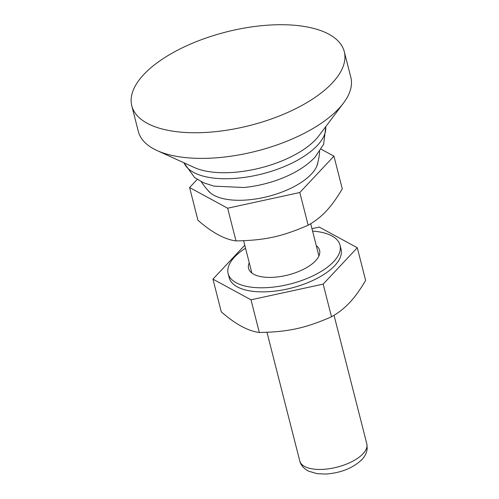 <?xml version="1.0" encoding="UTF-8"?>
<svg xmlns="http://www.w3.org/2000/svg" width="499" height="499" viewBox="0 0 499 499"><rect width="100%" height="100%" fill="white"/><g stroke="black" fill="none" stroke-linecap="round" stroke-linejoin="round"><path stroke-width="0.75" d="M316.285 245.658A36.645 16.124 165.7 0 1 319.591 250.305A36.645 16.124 165.7 0 1 315.574 260.777A36.645 16.124 165.7 0 1 277.319 276.964A36.645 16.124 165.7 0 1 248.571 268.406A36.645 16.124 165.7 0 1 249.244 262.748M357.29 247.735L365.624 280.432C360.016 289.925 354.67 297.329 349.587 302.644C344.547 308.114 338.522 312.836 331.504 316.803C305.288 328.23 288.31 331.922 259.33 332.502C248.028 331.037 235.347 324.144 221.282 311.831L212.948 279.141L250.997 299.812L323.171 284.112L357.29 247.735L319.241 227.064L311.956 228.654M312.58 231.112A57.716 25.393 165.7 0 1 340.006 245.103L341.048 249.182A57.716 25.393 165.7 0 1 334.717 265.674A57.716 25.393 165.7 0 1 274.475 291.167A57.716 25.393 165.7 0 1 229.191 277.694L228.149 273.614A57.716 25.393 165.7 0 1 234.48 257.116A57.716 25.393 165.7 0 1 245.539 248.203M340.006 245.103A57.716 25.393 165.7 0 1 333.681 261.595A57.716 25.393 165.7 0 1 273.433 287.087A57.716 25.393 165.7 0 1 228.149 273.614M323.171 284.112L331.504 316.803M259.33 332.502L250.997 299.812M244.772 245.215L212.948 279.141M333.943 156.15L342.283 188.847C336.669 198.334 331.324 205.738 326.246 211.058C321.206 216.529 315.175 221.25 308.157 225.217C281.941 236.645 264.963 240.337 235.983 240.917C224.687 239.451 212 232.559 197.935 220.246L189.601 187.549L227.65 208.22L299.824 192.52L333.943 156.15L321.131 149.189M317.938 162.113A57.716 25.393 165.7 0 1 311.376 174.089A57.716 25.393 165.7 0 1 256.018 198.926A57.716 25.393 165.7 0 1 207.802 190.188M299.824 192.52L308.157 225.217M235.983 240.917L227.65 208.22M197.248 179.403L189.601 187.549M343.474 103.087L318.905 135.759A73.291 32.242 165.7 0 1 315.78 139.458A73.291 32.242 165.7 0 1 194.342 167.514L157.129 150.586A109.643 48.235 -14.3 0 0 194.049 158.227A109.643 48.235 -14.3 0 0 338.796 108.62A109.643 48.235 -14.3 0 0 343.474 103.087A109.643 48.235 -14.3 0 0 350.822 77.289L344.285 51.653A109.643 48.235 -14.3 0 0 258.257 26.054A109.643 48.235 -14.3 0 0 143.818 74.482A109.643 48.235 -14.3 0 0 131.792 105.813A109.643 48.235 -14.3 0 0 217.82 131.412A109.643 48.235 -14.3 0 0 332.259 82.984A109.643 48.235 -14.3 0 0 344.285 51.653M183.9 162.761L194.61 177.532L203.461 182.734L213.977 186.127L243.755 187.518A63.423 27.9 -14.3 0 0 285.091 176.983C297.36 171.768 307.309 165.206 314.931 157.31L323.645 144.261L325.797 126.596M131.792 105.813L138.329 131.455A109.643 48.235 -14.3 0 0 157.129 150.586M334.043 315.312L366.815 443.873A34.593 15.22 165.7 0 1 363.016 453.759A34.593 15.22 165.7 0 1 326.907 469.035A34.593 15.22 165.7 0 1 299.768 460.957L266.977 332.315M325.728 126.69A73.291 32.242 165.7 0 1 317.314 145.483A73.291 32.242 165.7 0 1 243.194 177.563A73.291 32.242 165.7 0 1 184.006 162.811M318.917 255.968L310.696 223.727M366.815 443.873L367.208 448.476C366.784 452.649 364.987 456.379 361.825 459.673C352.762 468.199 340.736 472.99 325.766 474.05L317.196 473.694L308.438 471.106C302.113 467.725 300.167 463.116 299.768 460.957M201.216 181.68A64.496 64.496 0 0 0 210.746 193.194M316.796 166.161A64.496 64.496 0 0 0 319.647 151.49M251.87 273.053L243.631 240.73"/></g></svg>
